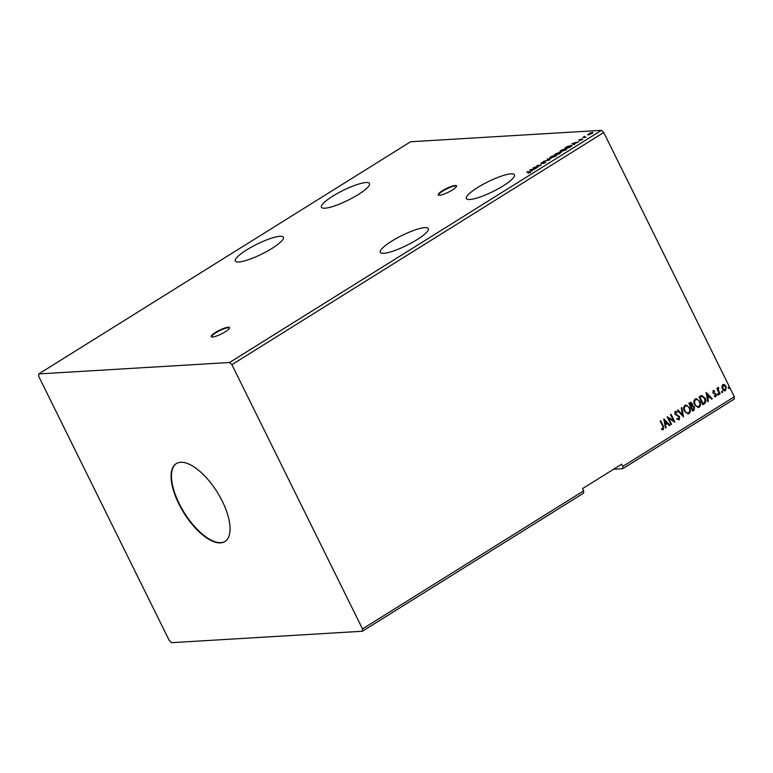 <?xml version="1.0" encoding="UTF-8"?>
<svg xmlns="http://www.w3.org/2000/svg" width="773" height="773" viewBox="0 0 773 773"><rect width="100%" height="100%" fill="white"/><g stroke="black" fill="none" stroke-linecap="round" stroke-linejoin="round"><path stroke-width="1.16" d="M225.204 331.83A10.213 2.087 -26.3 0 0 229.523 327.597A10.213 2.087 -26.3 0 0 215.541 332.409A10.213 2.087 -26.3 0 0 211.222 336.642A10.213 2.087 -26.3 0 0 225.204 331.83M229.571 327.849A10.213 2.087 -26.3 0 0 215.764 332.854A10.213 2.087 -26.3 0 0 211.396 336.835M452.215 190.081A10.213 2.087 -26.3 0 0 456.543 185.849A10.213 2.087 -26.3 0 0 442.552 190.66A10.213 2.087 -26.3 0 0 438.233 194.893A10.213 2.087 -26.3 0 0 452.215 190.081M456.582 186.1A10.213 2.087 -26.3 0 0 442.774 191.105A10.213 2.087 -26.3 0 0 438.417 195.086M503.097 185.926A26.794 5.488 -26.3 0 0 514.432 174.814A26.794 5.488 -26.3 0 0 477.733 187.453A26.794 5.488 -26.3 0 0 466.39 198.564A26.794 5.488 -26.3 0 0 503.097 185.926M272.048 248.375A26.794 5.488 -26.3 0 0 283.382 237.263A26.794 5.488 -26.3 0 0 246.684 249.892A26.794 5.488 -26.3 0 0 235.34 261.013A26.794 5.488 -26.3 0 0 272.048 248.375M332.786 196.129A26.794 5.488 153.7 0 1 369.494 183.491A26.794 5.488 153.7 0 1 358.15 194.612A26.794 5.488 153.7 0 1 321.442 207.241A26.794 5.488 153.7 0 1 332.786 196.129M391.621 241.215A26.794 5.488 153.7 0 1 428.329 228.586A26.794 5.488 153.7 0 1 416.985 239.698A26.794 5.488 153.7 0 1 380.277 252.327A26.794 5.488 153.7 0 1 391.621 241.215M178.843 503.89A45.945 19.644 -122 0 0 224.914 541.554A45.945 19.644 -122 0 0 222.324 501.291A45.945 19.644 -122 0 0 176.254 463.616A45.945 19.644 -122 0 0 178.843 503.89M176.447 463.5A45.945 19.644 -122 0 0 179.23 503.648A45.945 19.644 -122 0 0 225.107 541.429M362.411 631.241L583.557 493.164L583.654 490.855L362.508 628.932L231.9 364.672L603.742 132.492L601.423 130.328L410.589 141.759L38.747 373.929L38.65 376.238L169.258 640.508L171.577 642.672L362.411 631.241L362.508 628.932M613.52 469.269L622.7 468.718L734.253 399.071L734.35 396.762L603.742 132.492M529.756 169.963L536.269 168.282L531.708 170.36L532.365 170.727L531.785 171.084L529.756 169.963M545.554 162.543L543.09 163.567L545.323 162.04L540.907 163.499L543.187 161.924L541.419 163.171L545.622 162.233M545.168 162.765L545.323 162.04M540.907 163.499L541.255 163.016M541.573 162.765L541.525 163.383M550.589 158.156C549.352 158.252 549.468 157.76 550.956 156.668L555.845 154.871C557.082 154.774 556.947 155.276 555.439 156.378L549.767 157.953M555.951 155.325L556.647 155.054M560.783 151.798C559.536 151.894 559.652 151.392 561.14 150.31L566.029 148.503C567.266 148.416 567.131 148.918 565.623 150.01L559.961 151.595M566.145 148.967L566.831 148.696M572.078 143.536L578.591 141.855L574.039 143.933L574.687 144.29L574.117 144.648L572.078 143.536M231.9 364.672L229.591 362.498L38.747 373.929M229.591 362.498L601.423 130.328M592.485 133.294L592.34 132.405L591.992 133.516L587.886 134.57L590.727 132.792L592.901 132.541M588.475 134.821L587.982 134.763M585.973 137.246L582.881 137.43L584.775 136.28L584.485 136.995L585.973 137.246M584.562 136.57L584.649 137.333M579.199 140.744L579.18 139.72L582.494 138.947L580.774 140.29L581.982 139.275L578.987 140.299L579.18 139.72L578.987 140.299M579.586 139.671L579.595 140.174M581.914 139.797L581.982 139.275M571.701 146.126L571.353 145.218C572.648 145.092 572.464 145.595 570.793 146.725L569.199 147.72L564.966 147.972L567.788 146.3L572.184 145.401M560.58 152.803L559.014 154.078L554.782 154.339L558.377 152.687L561.208 152.387M558.174 153.199L558.377 152.687L558.705 153.17M549.787 159.837L543.371 161.46L548.811 159.876L547.274 159.025L547.844 158.668L549.787 159.837M537.844 167.297L533.09 167.876L539.67 165.548L537.042 165.412L541.274 165.161L534.703 167.49L537.844 167.297M528.964 172.041L526.684 171.886L529.534 171.712C530.52 171.538 530.587 171.761 529.766 172.408L527.978 173.239L529.321 172.437L528.964 172.041L529.408 172.611M529.689 172.166L529.534 171.712C530.52 171.538 530.587 171.761 529.766 172.408M734.35 396.762L622.796 466.409L621.695 464.167L582.552 488.613L583.654 490.855M722.736 384.654L724.63 384.712L726.147 386.432L725.673 390.587C724.204 391.061 723.074 390.481 722.282 388.848L721.789 386.49L723.509 384.403M722.494 384.674L724.388 384.732L725.905 386.442L725.673 390.587L724.9 390.848M719.644 394.211L716.813 388.49L717.344 388.162L717.759 389.003L718.214 387.486L718.755 388.201L718.33 389.94L720.175 393.882L719.644 394.211M718.214 387.486L718.552 388.21M718.755 388.201L718.233 388.259L718.33 389.94M713.112 390.665L714.532 390.848L714.474 391.534L713.498 391.351L713.373 392.442L716.242 394.307L715.953 396.655L714.484 396.559L714.523 395.834L715.547 395.989L715.73 394.665L712.861 392.8L713.508 390.549M714.474 391.534L713.257 391.36L713.373 392.442M713.131 392.452L716.001 394.317L715.953 396.655L714.484 396.559M714.523 395.834L715.547 395.989M704.464 403.699L702.879 404.685L699.005 396.849L701.807 395.467L705.198 398.24C706.396 400.453 706.155 402.269 704.464 403.699L702.821 404.588M689.787 402.607L692.318 403.564L692.502 405.632L694.579 406.956L694.057 410.192L692.685 411.052L688.811 403.206L690.666 402.269M690.55 402.279L692.077 403.574L692.608 405.622M683.467 416.802L677.399 410.337L677.969 409.98L682.578 414.888L681.303 407.902L681.873 407.545L683.467 416.802M671.524 424.261L671.003 424.59L667.128 416.753L673.438 420.464L670.549 414.618L671.08 414.289L674.945 422.126L668.645 418.435L671.524 424.261L670.945 424.493M660.519 420.879L663.089 426.068L663.437 429.575L661.698 429.479L661.659 428.715L663.031 428.773L662.761 426.3L660.19 421.082L660.712 420.754L663.331 426.049L663.437 429.575L662.838 429.759M661.417 428.725L663.031 428.773M663.785 418.84L669.94 425.247L669.37 425.604L667.428 423.536L665.505 424.735L666.036 427.691L665.466 428.049L663.785 418.84M675.757 412.183L675.138 413.7L679.38 416.715L679.225 419.72L676.839 418.966L677.071 418.299L678.791 418.937L679.09 417.014L674.868 414.048L675.187 411.458L677.167 411.961L676.993 412.695L675.573 412.27L675.38 413.69L679.622 416.695L679.225 419.72L678.646 419.903M675.187 411.458L675.67 411.304M684.443 411.11C683.303 408.898 683.487 406.975 684.994 405.332L686.066 404.984L689.7 407.786C690.84 409.999 690.637 411.922 689.11 413.545L688.076 413.884L684.443 411.11M694.637 404.752C693.487 402.54 693.671 400.617 695.178 398.974L696.26 398.617L699.884 401.429C701.024 403.641 700.831 405.564 699.294 407.187L698.27 407.526L694.637 404.752M706.116 392.404L712.271 398.82L711.701 399.177L709.749 397.109L707.826 398.308L708.368 401.264L707.797 401.622L706.116 392.404M717.711 394.703L717.827 393.776L718.581 394.153L718.465 395.08L717.47 394.723M717.827 393.776L718.581 394.153L718.223 395.1M721.75 392.182L721.866 391.254L722.62 391.631L722.504 392.558L721.509 392.201M721.866 391.254L722.62 391.631L722.262 392.578M728.33 388.065L728.446 387.138L729.21 387.524L729.094 388.452L728.089 388.085M728.446 387.138L729.21 387.524L728.852 388.461M622.796 466.409L622.7 468.718M663.814 418.995L669.94 425.247M665.505 424.735L667.428 423.536M665.263 424.754L666.036 427.691M664.761 420.705L665.089 423.807L666.799 422.87L664.761 420.705L665.331 423.797M667.138 416.792L673.438 420.464M670.887 414.405L674.694 422.116M671.283 424.28L668.645 418.435M676.829 418.319L678.549 418.956M674.945 411.468L677.167 411.961M676.926 411.97L676.79 412.55M677.815 410.077L682.578 414.888M681.66 407.68L683.284 416.608M685.951 404.994L689.7 407.786M689.458 407.796C690.598 410.019 690.395 411.941 688.869 413.565L689.11 413.545M688.869 413.565L687.96 413.893M686.076 405.883L685.178 406.134C683.96 407.468 683.805 409.014 684.733 410.792C685.583 412.589 686.83 413.255 688.453 412.772M684.733 410.792L684.975 410.782C685.825 412.579 687.071 413.236 688.695 412.753L687.777 413.024M688.695 412.753C689.941 411.449 690.096 409.903 689.168 408.115C688.308 406.308 687.052 405.641 685.419 406.125C684.202 407.448 684.047 409.004 684.975 410.782M685.951 405.883L685.178 406.134M692.26 405.641L694.579 406.956M694.338 406.975L694.057 410.192M693.816 410.212L692.637 410.946M692.289 406.414L691.139 407.013L692.579 409.932L693.42 409.535L694.048 407.284L692.531 406.405L691.381 407.004L692.821 409.912M690.714 403.158L689.497 403.699L690.743 406.212L691.806 403.902L689.738 403.69L690.985 406.202M690.047 403.361L690.589 403.158M696.135 398.636L699.884 401.429M699.642 401.438C700.782 403.661 700.589 405.574 699.053 407.197L699.294 407.187M699.053 407.197L698.145 407.526M696.26 399.525L695.362 399.776C694.144 401.1 693.999 402.656 694.917 404.434C695.777 406.231 697.014 406.888 698.637 406.405M694.917 404.434L695.159 404.424C696.019 406.221 697.256 406.878 698.879 406.395L697.961 406.656M698.879 406.395C700.125 405.091 700.28 403.535 699.352 401.747C698.492 399.941 697.246 399.283 695.603 399.767C694.386 401.09 694.241 402.646 695.159 404.424M696.144 399.525L695.362 399.776M701.565 395.486L705.198 398.24M704.957 398.25C706.155 400.462 705.913 402.279 704.222 403.709M701.855 396.385L699.681 397.341L702.763 403.574L704.879 402.124L704.676 398.559L701.894 396.385L699.923 397.322L703.005 403.554M706.145 392.558L712.271 398.82M707.826 398.308L709.749 397.109M707.585 398.327L708.368 401.264M707.092 394.269L707.411 397.38L709.131 396.443L707.092 394.269L707.653 397.361M712.87 390.684L714.532 390.848M714.291 390.858L714.242 391.409M714.233 391.544L713.257 391.36L714.233 391.544M714.281 395.853L715.305 395.998L714.281 395.853M717.586 393.795L718.339 394.172M717.151 388.278L717.759 389.003M717.972 387.495L718.465 387.447M718.088 389.959L720.175 393.882M721.624 391.273L722.378 391.65M725.432 390.597L724.774 390.848M723.48 385.215L722.842 385.379L722.571 388.539L725.084 389.901M722.571 388.539L725.325 389.882L724.659 390.056M725.325 389.882L725.615 386.771L723.084 385.36L722.813 388.519M723.354 385.215L722.842 385.379M728.205 387.157L728.968 387.534M588.108 135.014L589.016 134.154M591.809 132.734L589.181 133.69L589.007 134.492L591.616 133.536L591.809 132.734L591.693 133.7M589.113 134.724L589.181 133.69M584.088 137.526L584.494 136.985M582.069 139.527L582.716 139.391M572.667 143.855L573.276 143.701M574.407 144.464L574.039 143.933M575.392 143.092L573.141 143.449L574.165 144.193M574.049 144.271L575.305 142.899M573.141 143.449L573.827 143.817M571.576 145.662L572.136 145.682M565.933 147.624L569.295 147.421L571.16 146.194L570.822 145.546L567.913 146.455L566.078 147.914M571.266 146.416L570.822 145.546M561.005 152.242C559.758 152.339 559.874 151.846 561.362 150.754M566.251 148.957L566.802 148.986M566.396 149.469L565.498 148.831L561.594 150.262C560.396 151.141 560.299 151.547 561.304 151.469L565.169 150.049C566.396 149.16 566.512 148.754 565.498 148.831M561.43 151.711L560.647 151.305L560.889 151.788M555.826 154.271L557.855 153.015L555.739 153.982M557.855 153.015L557.584 154.165L558.077 153.46M557.797 153.711L559.101 153.779L560.27 152.619L557.797 153.711M559.797 153.595L560.27 152.619M550.811 158.6C549.574 158.697 549.69 158.204 551.178 157.112M556.067 155.315L556.618 155.344M556.202 155.827L555.314 155.199L551.41 156.629C550.212 157.508 550.115 157.905 551.12 157.827L554.985 156.407C556.212 155.518 556.318 155.112 555.314 155.199M551.236 158.069L550.453 157.673L550.695 158.146M547.767 159.296L547.844 158.668M548.067 159.112L549.516 159.914M541.129 163.944L541.371 163.238M530.346 170.282L530.945 170.137M532.085 170.901L531.708 170.36M533.07 169.519L530.819 169.876L531.843 170.62M531.727 170.698L532.974 169.326M530.819 169.876L531.505 170.253M529.756 172.157C530.732 171.983 530.809 172.215 529.988 172.852"/></g></svg>
